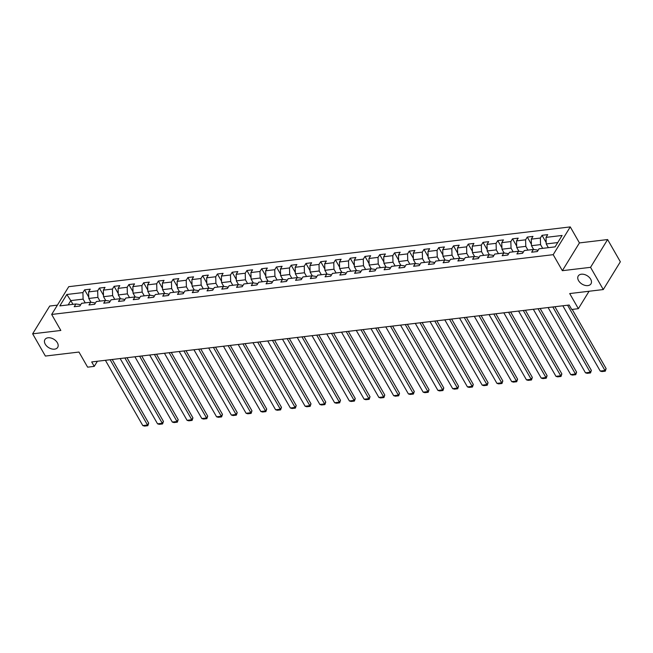 <?xml version="1.0" encoding="UTF-8"?>
<svg xmlns="http://www.w3.org/2000/svg" width="653" height="653" viewBox="0 0 653 653"><rect width="100%" height="100%" fill="white"/><g stroke="black" fill="none" stroke-linecap="round" stroke-linejoin="round"><path stroke-width="0.98" d="M57.366 342.752A7.485 4.922 31.6 0 1 57.684 347.388A7.485 4.922 31.6 0 1 51.693 348.931A7.485 4.922 31.6 0 1 45.261 344.196A7.485 4.922 31.6 0 1 44.935 339.552A7.485 4.922 31.6 0 1 50.934 338.009A7.485 4.922 31.6 0 1 57.366 342.752M590.671 279.19A7.485 4.922 31.6 0 1 590.989 283.826A7.485 4.922 31.6 0 1 584.998 285.369A7.485 4.922 31.6 0 1 578.566 280.635A7.485 4.922 31.6 0 1 578.24 275.99A7.485 4.922 31.6 0 1 584.239 274.448A7.485 4.922 31.6 0 1 590.671 279.19M57.399 305.131L49.718 306.045L32.65 333.822L45.384 356.056L78.964 352.049L87.624 367.166L94.244 366.382L97.395 361.256M570.265 226.909L68.736 286.683L51.669 314.452L553.189 254.678L570.265 226.909L579.431 242.916L562.364 270.685L590.549 267.33L607.616 239.553L579.431 242.916M607.616 239.553L620.35 261.788L603.282 289.557L569.702 293.564L578.362 308.681L589.071 291.254M590.549 267.33L603.282 289.557M80.286 305.408L79.78 304.535L75.903 303.98L74.213 306.722L79.895 306.045L81.576 303.31L90.661 302.225L88.971 304.967L94.652 304.29L96.334 301.547L105.411 300.47L103.729 303.204L109.402 302.527L111.092 299.792L120.168 298.707L118.487 301.449L124.16 300.772L125.841 298.029L134.926 296.952L133.245 299.686L138.918 299.009L140.599 296.274L149.684 295.189L147.994 297.931L153.675 297.254L155.357 294.511L164.442 293.434L162.752 296.168L168.433 295.491L170.115 292.756L179.191 291.671L177.51 294.413L183.183 293.736L184.872 290.993L193.949 289.916L192.268 292.65L197.941 291.981L199.63 289.238L208.707 288.153L207.025 290.895L212.698 290.218L214.38 287.475L223.465 286.398L221.783 289.132L227.456 288.463L229.138 285.72L238.223 284.635L236.533 287.377L242.214 286.7L243.896 283.965L252.972 282.88L251.291 285.622L256.964 284.945L258.653 282.202L267.73 281.116L266.049 283.859L271.721 283.182L273.411 280.447L282.488 279.362L280.806 282.104L286.479 281.427L288.161 278.684L297.246 277.607L295.564 280.341L301.237 279.664L302.919 276.929L312.003 275.844L310.314 278.586L315.995 277.909L317.676 275.166L326.753 274.089L325.072 276.823L330.745 276.146L332.434 273.411L341.511 272.325L339.829 275.068L345.502 274.391L347.192 271.648L356.269 270.571L354.587 273.305L360.26 272.627L361.942 269.893L371.026 268.807L369.345 271.55L375.018 270.873L376.699 268.13L385.784 267.053L384.095 269.787L389.776 269.118L391.457 266.375L400.534 265.289L398.852 268.032L404.525 267.355L406.215 264.612L415.292 263.534L413.61 266.269L419.283 265.6L420.973 262.857L430.049 261.771L428.368 264.514L434.041 263.836L435.722 261.094L444.807 260.016L443.126 262.759L448.799 262.082L450.48 259.339L459.565 258.253L457.875 260.996L463.557 260.318L465.238 257.584L474.315 256.498L472.633 259.241L478.306 258.564L479.996 255.821L489.073 254.743L487.391 257.478L493.064 256.8L494.754 254.066L503.83 252.98L502.149 255.723L507.822 255.045L509.503 252.303L518.588 251.225L516.907 253.96L522.58 253.282L524.261 250.548L533.346 249.462L531.656 252.205L537.337 251.527L539.019 248.785L555.099 246.867L562.111 235.464L546.03 237.374L547.712 234.639L542.039 235.317L546.186 242.549M75.903 303.98L59.823 305.898L66.835 294.487L82.915 292.577L84.596 289.834L88.743 297.066M542.039 235.317L540.358 238.051L531.273 239.137L532.962 236.394L527.281 237.072L525.6 239.814L516.515 240.892L518.204 238.157L512.523 238.835L510.842 241.569L501.765 242.655L503.447 239.912L497.774 240.59L496.084 243.332L487.007 244.41L488.689 241.675L483.016 242.353L481.334 245.087L472.25 246.173L473.931 243.43L468.258 244.108L466.577 246.85L457.492 247.928L459.181 245.193L453.5 245.863L451.819 248.605L442.734 249.691L444.424 246.948L438.743 247.626L437.061 250.368L427.984 251.446L429.666 248.711L423.993 249.381L422.303 252.123L413.227 253.209L414.908 250.466L409.235 251.144L407.554 253.886L398.469 254.964L400.15 252.221L394.477 252.899L392.796 255.641L383.711 256.727L385.401 253.984L379.719 254.662L378.038 257.396L368.953 258.482L370.643 255.739L364.962 256.417L363.28 259.159L354.204 260.245L355.885 257.502L350.212 258.18L348.522 260.914L339.446 262L341.127 259.257L335.454 259.935L333.773 262.677L324.688 263.755L326.369 261.02L320.696 261.698L319.015 264.432L309.93 265.518L311.62 262.775L305.939 263.453L304.257 266.195L295.172 267.273L296.862 264.538L291.181 265.216L289.499 267.95L280.423 269.036L282.104 266.293L276.431 266.971L274.742 269.713L265.665 270.791L267.346 268.056L261.673 268.734L259.992 271.468L250.907 272.554L252.589 269.811L246.916 270.489L245.234 273.232L236.149 274.309L237.839 271.575L232.158 272.244L230.476 274.986L221.391 276.072L223.081 273.329L217.4 274.007L215.719 276.75L206.642 277.827L208.323 275.084L202.65 275.762L200.961 278.505L191.884 279.59L193.566 276.848L187.893 277.525L186.203 280.259L177.126 281.345L178.808 278.602L173.135 279.28L171.453 282.023L162.368 283.108L164.05 280.366L158.377 281.043L156.696 283.777L147.611 284.863L149.3 282.12L143.619 282.798L141.938 285.541L132.861 286.618L134.542 283.884L128.87 284.561L127.18 287.296L118.103 288.381L119.785 285.639L114.112 286.316L112.422 289.059L103.345 290.136L105.027 287.402L99.354 288.079L97.672 290.814L88.588 291.899L90.269 289.157L84.596 289.834M578.362 308.681L571.734 309.473L569.187 305.024L91.698 361.933L94.244 366.382M90.661 302.225L94.538 302.78L95.036 303.653M90.963 302.266L88.784 298.454L97.86 297.376L99.999 301.115M88.588 291.899L88.784 298.454M97.672 290.814L97.86 297.376M105.411 300.47L109.296 301.025L109.794 301.89M105.721 300.511L103.533 296.699L112.618 295.613L114.757 299.352M103.345 290.136L103.533 296.699M112.422 289.059L112.618 295.613M120.168 298.707L124.054 299.262L124.552 300.135M120.478 298.748L118.291 294.944L127.376 293.858L129.514 297.597M118.103 288.381L118.291 294.944M127.18 287.296L127.376 293.858M134.926 296.952L138.811 297.507L139.309 298.372M135.228 296.993L133.049 293.181L142.134 292.095L144.272 295.833M132.861 286.618L133.049 293.181M141.938 285.541L142.134 292.095M149.684 295.189L153.561 295.744L154.067 296.617M149.986 295.238L147.807 291.426L156.883 290.34L159.03 294.079M147.611 284.863L147.807 291.426M156.696 283.777L156.883 290.34M164.442 293.434L168.319 293.989L168.817 294.862M164.744 293.475L162.564 289.663L171.641 288.585L173.78 292.315M162.368 283.108L162.564 289.663M171.453 282.023L171.641 288.585M179.191 291.671L183.077 292.226L183.575 293.099M179.502 291.72L177.322 287.908L186.399 286.822L188.537 290.561M177.126 281.345L177.322 287.908M186.203 280.259L186.399 286.822M193.949 289.916L197.835 290.471L198.332 291.344M194.259 289.956L192.072 286.145L201.157 285.067L203.295 288.797M191.884 279.59L192.072 286.145M200.961 278.505L201.157 285.067M208.707 288.153L212.592 288.708L213.09 289.581M209.017 288.202L206.83 284.39L215.914 283.304L218.053 287.042M206.642 277.827L206.83 284.39M215.719 276.75L215.914 283.304M223.465 286.398L227.342 286.953L227.848 287.826M223.767 286.438L221.587 282.627L230.664 281.549L232.811 285.279M221.391 276.072L221.587 282.627M230.476 274.986L230.664 281.549M238.223 284.635L242.1 285.19L242.598 286.063M238.525 284.684L236.345 280.872L245.422 279.786L247.56 283.524M236.149 274.309L236.345 280.872M245.234 273.232L245.422 279.786M252.972 282.88L256.858 283.435L257.355 284.308M253.282 282.92L251.103 279.109L260.18 278.031L262.318 281.761M250.907 272.554L251.103 279.109M259.992 271.468L260.18 278.031M267.73 281.116L271.615 281.672L272.113 282.545M268.04 281.165L265.853 277.354L274.937 276.268L277.076 280.006M265.665 270.791L265.853 277.354M274.742 269.713L274.937 276.268M282.488 279.362L286.373 279.917L286.871 280.79M282.798 279.402L280.61 275.59L289.695 274.513L291.834 278.251M280.423 269.036L280.61 275.59M289.499 267.95L289.695 274.513M297.246 277.607L301.123 278.154L301.629 279.027M297.548 277.647L295.368 273.836L304.445 272.75L306.592 276.488M295.172 267.273L295.368 273.836M304.257 266.195L304.445 272.75M312.003 275.844L315.881 276.399L316.387 277.272M312.305 275.884L310.126 272.081L319.203 270.995L321.341 274.733M309.93 265.518L310.126 272.081M319.015 264.432L319.203 270.995M326.753 274.089L330.638 274.644L331.136 275.509M327.063 274.129L324.884 270.318L333.961 269.232L336.099 272.97M324.688 263.755L324.884 270.318M333.773 262.677L333.961 269.232M341.511 272.325L345.396 272.881L345.894 273.754M341.821 272.366L339.633 268.563L348.718 267.477L350.857 271.215M339.446 262L339.633 268.563M348.522 260.914L348.718 267.477M356.269 270.571L360.154 271.126L360.652 271.999M356.579 270.611L354.391 266.799L363.476 265.722L365.615 269.452M354.204 260.245L354.391 266.799M363.28 259.159L363.476 265.722M371.026 268.807L374.904 269.363L375.41 270.236M371.328 268.856L369.149 265.045L378.226 263.959L380.373 267.697M368.953 258.482L369.149 265.045M378.038 257.396L378.226 263.959M385.784 267.053L389.661 267.608L390.168 268.481M386.086 267.093L383.907 263.281L392.984 262.204L395.122 265.934M383.711 256.727L383.907 263.281M392.796 255.641L392.984 262.204M400.534 265.289L404.419 265.844L404.917 266.718M400.844 265.338L398.665 261.526L407.741 260.441L409.88 264.179M398.469 254.964L398.665 261.526M407.554 253.886L407.741 260.441M415.292 263.534L419.177 264.09L419.675 264.963M415.602 263.575L413.414 259.763L422.499 258.686L424.638 262.416M413.227 253.209L413.414 259.763M422.303 252.123L422.499 258.686M430.049 261.771L433.935 262.326L434.433 263.2M430.36 261.82L428.172 258.008L437.257 256.923L439.396 260.661M427.984 251.446L428.172 258.008M437.061 250.368L437.257 256.923M444.807 260.016L448.693 260.571L449.191 261.445M445.109 260.057L442.93 256.245L452.007 255.168L454.153 258.898M442.734 249.691L442.93 256.245M451.819 248.605L452.007 255.168M459.565 258.253L463.442 258.808L463.948 259.682M459.867 258.302L457.688 254.49L466.764 253.405L468.903 257.143M457.492 247.928L457.688 254.49M466.577 246.85L466.764 253.405M474.315 256.498L478.2 257.053L478.698 257.927M474.625 256.539L472.445 252.727L481.522 251.65L483.661 255.388M472.25 246.173L472.445 252.727M481.334 245.087L481.522 251.65M489.073 254.743L492.958 255.29L493.456 256.164M489.383 254.784L487.195 250.972L496.28 249.887L498.419 253.625M487.007 244.41L487.195 250.972M496.084 243.332L496.28 249.887M503.83 252.98L507.716 253.535L508.214 254.409M504.14 253.021L501.953 249.217L511.038 248.132L513.176 251.87M501.765 242.655L501.953 249.217M510.842 241.569L511.038 248.132M518.588 251.225L522.473 251.78L522.971 252.646M518.89 251.266L516.711 247.454L525.787 246.369L527.934 250.107M516.515 240.892L516.711 247.454M525.6 239.814L525.787 246.369M533.346 249.462L537.223 250.017L537.729 250.891M533.648 249.503L531.469 245.699L540.545 244.614L542.684 248.352M531.273 239.137L531.469 245.699M540.358 238.051L540.545 244.614M548.365 247.675L546.226 243.936L557.744 242.565M546.03 237.374L546.226 243.936M562.364 270.685L553.189 254.678M32.65 333.822L60.835 330.459L51.669 314.452M72.948 304.339L70.81 300.6L68.165 304.902M85.241 302.87L83.102 299.131L70.81 300.6L66.835 294.487M82.915 292.577L83.102 299.131M527.281 237.072L531.428 244.304M512.523 238.835L516.67 246.067M497.774 240.59L501.912 247.822M483.016 242.353L487.154 249.585M468.258 244.108L472.405 251.34M453.5 245.863L457.647 253.103M438.743 247.626L442.889 254.858M423.993 249.381L428.131 256.621M409.235 251.144L413.373 258.376M394.477 252.899L398.624 260.139M379.719 254.662L383.866 261.894M364.962 256.417L369.108 263.649M350.212 258.18L354.35 265.412M335.454 259.935L339.593 267.167M320.696 261.698L324.843 268.93M305.939 263.453L310.085 270.685M291.181 265.216L295.327 272.448M276.431 266.971L280.57 274.203M261.673 268.734L265.812 275.966M246.916 270.489L251.062 277.721M232.158 272.244L236.304 279.484M217.4 274.007L221.547 281.239M202.65 275.762L206.789 283.002M187.893 277.525L192.031 284.757M173.135 279.28L177.281 286.512M158.377 281.043L162.524 288.275M143.619 282.798L147.766 290.03M128.87 284.561L133.008 291.793M114.112 286.316L118.25 293.548M99.354 288.079L103.501 295.311M567.579 305.212L604.964 370.504L606.123 368.627L572.208 309.416M562.845 305.775L600.238 371.067L604.964 370.504L605.266 371.182L601.952 371.573L600.238 371.067M606.123 368.627L605.266 371.182M552.822 306.975L590.214 372.259L591.365 370.382L554.903 306.722M548.096 307.539L585.48 372.822L590.214 372.259L590.508 372.936L587.202 373.328L585.48 372.822M591.365 370.382L590.508 372.936M538.064 308.73L575.456 374.014L576.607 372.145L540.153 308.485M533.338 309.293L570.722 374.585L575.456 374.014L575.75 374.691L572.444 375.091L570.722 374.585M576.607 372.145L575.75 374.691M523.306 310.493L560.698 375.777L561.849 373.9L525.396 310.24M518.58 311.057L555.964 376.34L560.698 375.777L561 376.454L557.686 376.846L555.964 376.34M561.849 373.9L561 376.454M508.556 312.248L545.941 377.532L547.092 375.655L510.638 312.003M503.822 312.811L541.215 378.095L545.941 377.532L546.243 378.209L542.929 378.609L541.215 378.095M547.092 375.655L546.243 378.209M493.799 314.011L531.183 379.295L532.342 377.418L495.88 313.758M489.064 314.575L526.457 379.858L531.183 379.295L531.485 379.973L528.171 380.364L526.457 379.858M532.342 377.418L531.485 379.973M479.041 315.766L516.433 381.05L517.584 379.173L481.122 315.521M474.315 316.33L511.699 381.613L516.433 381.05L516.727 381.727L513.413 382.127L511.699 381.613M517.584 379.173L516.727 381.727M464.283 317.529L501.675 382.813L502.826 380.936L466.373 317.276M459.557 318.093L496.941 383.376L501.675 382.813L501.969 383.491L498.663 383.882L496.941 383.376M502.826 380.936L501.969 383.491M449.525 319.284L486.918 384.568L488.069 382.691L451.615 319.039M444.799 319.848L482.183 385.131L486.918 384.568L487.211 385.246L483.906 385.645L482.183 385.131M488.069 382.691L487.211 385.246M434.776 321.047L472.16 386.331L473.311 384.454L436.857 320.794M430.041 321.611L467.434 386.894L472.16 386.331L472.462 387.009L469.148 387.4L467.434 386.894M473.311 384.454L472.462 387.009M420.018 322.802L457.402 388.086L458.561 386.209L422.099 322.558M415.284 323.366L452.676 388.649L457.402 388.086L457.704 388.764L454.39 389.164L452.676 388.649M458.561 386.209L457.704 388.764M405.26 324.557L442.644 389.849L443.803 387.972L407.341 324.312M400.526 325.129L437.918 390.412L442.644 389.849L442.946 390.527L439.632 390.918L437.918 390.412M443.803 387.972L442.946 390.527M390.502 326.32L427.895 391.604L429.045 389.727L392.592 326.076M385.776 326.884L423.16 392.167L427.895 391.604L428.188 392.282L424.883 392.673L423.16 392.167M429.045 389.727L428.188 392.282M375.744 328.075L413.137 393.367L414.288 391.49L377.834 327.83M371.018 328.639L408.403 393.93L413.137 393.367L413.431 394.045L410.125 394.436L408.403 393.93M414.288 391.49L413.431 394.045M360.995 329.838L398.379 395.122L399.53 393.245L363.076 329.585M356.26 330.402L393.653 395.685L398.379 395.122L398.681 395.8L395.367 396.191L393.653 395.685M399.53 393.245L398.681 395.8M346.237 331.593L383.621 396.877L384.78 395.008L348.318 331.349M341.503 332.157L378.895 397.448L383.621 396.877L383.923 397.555L380.609 397.955L378.895 397.448M384.78 395.008L383.923 397.555M331.479 333.356L368.863 398.64L370.022 396.763L333.561 333.103M326.745 333.92L364.137 399.203L368.863 398.64L369.165 399.318L365.851 399.709L364.137 399.203M370.022 396.763L369.165 399.318M316.721 335.111L354.114 400.395L355.265 398.518L318.811 334.867M311.995 335.675L349.379 400.958L354.114 400.395L354.408 401.073L351.102 401.473L349.379 400.958M355.265 398.518L354.408 401.073M301.964 336.875L339.356 402.158L340.507 400.281L304.053 336.621M297.237 337.438L334.622 402.721L339.356 402.158L339.65 402.836L336.344 403.228L334.622 402.721M340.507 400.281L339.65 402.836M287.206 338.629L324.598 403.913L325.749 402.036L289.295 338.385M282.48 339.193L319.872 404.476L324.598 403.913L324.9 404.591L321.586 404.991L319.872 404.476M325.749 402.036L324.9 404.591M272.456 340.393L309.84 405.676L310.999 403.799L274.538 340.14M267.722 340.956L305.114 406.239L309.84 405.676L310.142 406.354L306.828 406.746L305.114 406.239M310.999 403.799L310.142 406.354M257.698 342.148L295.083 407.431L296.242 405.554L259.78 341.903M252.964 342.711L290.356 407.994L295.083 407.431L295.385 408.109L292.071 408.509L290.356 407.994M296.242 405.554L295.385 408.109M242.94 343.911L280.333 409.194L281.484 407.317L245.03 343.658M238.214 344.474L275.599 409.757L280.333 409.194L280.627 409.872L277.321 410.264L275.599 409.757M281.484 407.317L280.627 409.872M228.183 345.666L265.575 410.949L266.726 409.072L230.272 345.421M223.457 346.229L260.841 411.512L265.575 410.949L265.869 411.627L262.563 412.027L260.841 411.512M266.726 409.072L265.869 411.627M213.425 347.429L250.817 412.712L251.968 410.835L215.514 347.176M208.699 347.992L246.091 413.276L250.817 412.712L251.119 413.39L247.805 413.782L246.091 413.276M251.968 410.835L251.119 413.39M198.675 349.184L236.059 414.467L237.219 412.59L200.757 348.939M193.941 349.747L231.333 415.03L236.059 414.467L236.362 415.145L233.048 415.537L231.333 415.03M237.219 412.59L236.362 415.145M183.917 350.939L221.302 416.23L222.461 414.353L185.999 350.694M179.183 351.502L216.576 416.794L221.302 416.23L221.604 416.908L218.29 417.3L216.576 416.794M222.461 414.353L221.604 416.908M169.16 352.702L206.552 417.985L207.703 416.108L171.249 352.449M164.434 353.265L201.818 418.549L206.552 417.985L206.846 418.663L203.54 419.055L201.818 418.549M207.703 416.108L206.846 418.663M154.402 354.457L191.794 419.74L192.945 417.871L156.491 354.212M149.676 355.02L187.06 420.312L191.794 419.74L192.088 420.418L188.782 420.818L187.06 420.312M192.945 417.871L192.088 420.418M139.644 356.22L177.036 421.503L178.187 419.626L141.734 355.967M134.918 356.783L172.31 422.067L177.036 421.503L177.338 422.181L174.024 422.573L172.31 422.067M178.187 419.626L177.338 422.181M124.894 357.975L162.279 423.258L163.438 421.389L126.976 357.73M120.16 358.538L157.553 423.821L162.279 423.258L162.581 423.936L159.267 424.336L157.553 423.821M163.438 421.389L162.581 423.936M110.137 359.738L147.521 425.021L148.68 423.144L112.218 359.485M105.402 360.301L142.795 425.585L147.521 425.021L147.823 425.699L144.509 426.091L142.795 425.585M148.68 423.144L147.823 425.699"/></g></svg>
